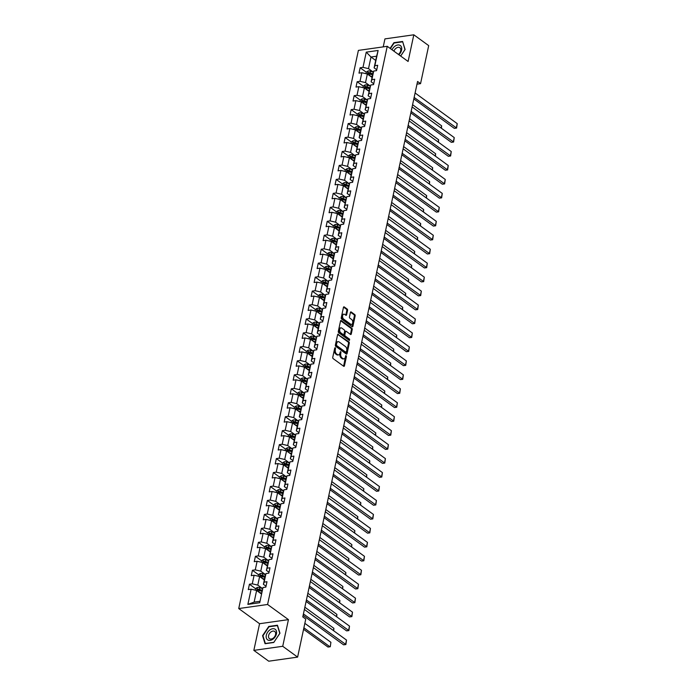<?xml version="1.0" encoding="UTF-8"?>
<svg xmlns="http://www.w3.org/2000/svg" width="696" height="696" viewBox="0 0 696 696"><rect width="100%" height="100%" fill="white"/><g stroke="black" fill="none" stroke-linecap="round" stroke-linejoin="round"><path stroke-width="1.04" d="M335.298 347.661L334.759 347.983L332.758 357.309A0.983 0.6 81.9 0 0 333.149 358.614L343.676 366.261A0.983 0.6 81.9 0 0 344.442 365.809L346.443 356.483L345.938 355.499L345.364 357.091A3.141 1.931 81.9 0 1 343.937 358.84A3.141 1.931 81.9 0 1 342.893 358.544L342.014 357.901A3.141 1.931 81.9 0 1 340.753 353.733L340.736 351.611L339.935 353.142A3.141 1.931 81.9 0 1 338.5 354.89A3.141 1.931 81.9 0 1 337.456 354.586L336.586 353.951A3.141 1.931 81.9 0 1 335.315 349.784L335.298 347.661M347.582 310.373A0.983 0.6 81.9 0 0 347.182 309.076L344.233 306.927A0.983 0.6 81.9 0 0 343.459 307.38L341.24 317.741A0.983 0.6 81.9 0 0 341.632 319.046L352.15 326.694A0.983 0.6 81.9 0 0 352.924 326.241L355.151 315.88A0.983 0.6 81.9 0 0 354.751 314.575L351.184 311.982A0.983 0.6 81.9 0 0 350.419 312.434L349.462 316.871A0.983 0.6 81.9 0 0 349.862 318.176L351.628 319.464A2.627 1.618 81.9 0 1 352.768 322.283A2.627 1.618 81.9 0 1 351.489 324.414A2.627 1.618 81.9 0 1 350.619 324.162L343.694 319.125A2.627 1.618 81.9 0 1 342.554 316.306A2.627 1.618 81.9 0 1 343.833 314.174A2.627 1.618 81.9 0 1 344.703 314.427L345.86 315.262A0.983 0.6 81.9 0 0 346.625 314.81L347.582 310.373L346.799 310.486A0.983 0.6 81.9 0 0 346.399 309.181L343.554 307.11M408.1 61.466L413.815 34.8L428.701 45.623L420.549 83.651L417.565 81.484L302.786 616.926L305.762 619.083L297.61 657.111L282.724 646.288L288.44 619.623L267.595 604.476L387.254 46.31L408.1 61.466M338.378 334.245A0.983 0.6 81.9 0 0 337.603 334.698L335.385 345.059A0.983 0.6 81.9 0 0 335.776 346.364L346.295 354.012A0.983 0.6 81.9 0 0 347.069 353.559L349.296 343.198A0.983 0.6 81.9 0 0 348.896 341.893L337.76 334.332M338.308 331.4L340.535 321.039A0.983 0.6 81.9 0 1 341.301 320.586L351.828 328.234A0.983 0.6 81.9 0 1 352.22 329.539L351.271 333.976A0.983 0.6 81.9 0 1 350.497 334.428L346.234 331.322A0.983 0.6 81.9 0 0 345.46 331.775L344.825 334.715A0.983 0.6 81.9 0 0 345.225 336.02L349.662 339.256L349.401 340.483L338.708 332.705A0.983 0.6 81.9 0 1 338.308 331.4M267.595 604.476L238.728 608.556L358.388 50.399L387.254 46.31M366.296 72.227L360.145 67.756L358.997 73.132L361.842 72.723L360.006 81.319L357.152 81.719L356.004 87.087L358.849 86.687L357.013 95.274L354.16 95.674L353.011 101.042L355.856 100.642L354.02 109.228L351.167 109.637L350.018 115.005L352.863 114.596L351.028 123.192L348.174 123.592L347.026 128.96L349.879 128.56L348.035 137.147L345.181 137.556L344.033 142.924L346.886 142.515L345.042 151.11L342.197 151.511L341.04 156.878L343.894 156.478L342.049 165.065L339.204 165.465L338.047 170.842L340.901 170.433L339.056 179.029L336.212 179.429L335.054 184.797L337.908 184.397L336.064 192.983L333.219 193.384L332.062 198.751L334.915 198.351L333.071 206.938L330.226 207.347L329.069 212.715L331.922 212.306L330.078 220.902L327.233 221.302L326.076 226.67L328.93 226.27L327.085 234.856L324.24 235.265L323.083 240.633L325.937 240.224L324.092 248.82L321.248 249.22L320.099 254.588L322.944 254.188L321.1 262.775L318.255 263.175L317.106 268.552L319.951 268.143L318.107 276.738L315.262 277.139L314.113 282.506L316.958 282.106L315.114 290.693L312.269 291.093L311.121 296.461L313.966 296.061L312.121 304.648L309.276 305.057L308.128 310.425L310.973 310.016L309.128 318.611L306.284 319.012L305.135 324.38L307.98 323.979L306.136 332.566L303.291 332.975L302.142 338.343L304.987 337.934L303.143 346.53L300.298 346.93L299.15 352.298L301.994 351.898L300.159 360.485L297.305 360.885L296.157 366.261L299.002 365.852L297.166 374.448L294.312 374.848L293.164 380.216L296.009 379.816L294.173 388.403L291.32 388.803L290.171 394.171L293.016 393.771L291.18 402.358L288.327 402.767L287.178 408.134L290.023 407.725L288.188 416.321L285.334 416.721L284.185 422.089L287.03 421.689L285.195 430.276L282.341 430.685L281.193 436.053L284.038 435.644L282.202 444.239L279.348 444.64L278.2 450.007L281.045 449.607L279.209 458.194L276.356 458.594L275.207 463.962L278.061 463.562L276.216 472.158L273.363 472.558L272.214 477.926L275.068 477.526L273.224 486.113L270.37 486.513L269.221 491.881L272.075 491.48L270.231 500.067L267.386 500.476L266.229 505.844L269.082 505.435L267.238 514.031L264.393 514.431L263.236 519.799L266.09 519.399L264.245 527.986L261.4 528.394L260.243 533.762L263.097 533.353L261.252 541.949L258.407 542.349L257.25 547.717L260.104 547.317L258.26 555.904L255.415 556.304L254.257 561.672L257.111 561.272L255.267 569.867L252.422 570.268L251.265 575.635L254.118 575.235L252.274 583.822L249.429 584.222L248.272 589.59L251.125 589.19L247.863 604.398L259.721 602.727L262.984 587.511L265.837 587.111L266.986 581.743L264.141 582.143L263.401 584.318L265.237 575.731L265.976 573.556L268.83 573.147L269.978 567.779L267.125 568.188L266.385 570.355L268.969 559.593L271.823 559.192L272.971 553.825L270.118 554.225L269.378 556.4L271.962 545.638L274.807 545.238L275.964 539.861L273.11 540.27L272.371 542.445L274.955 531.674L277.8 531.274L278.957 525.906L276.103 526.307L275.364 528.481L277.208 519.895L277.948 517.72L280.793 517.319L281.95 511.952L279.096 512.352L278.356 514.527L280.94 503.765L283.785 503.356L284.942 497.988L282.089 498.388L281.349 500.563L283.194 491.976L283.933 489.801L286.778 489.401L287.935 484.033L285.082 484.433L284.342 486.608L286.926 475.847L289.771 475.438L290.928 470.07L288.074 470.479L287.335 472.645L289.179 464.058L289.919 461.883L292.764 461.483L293.921 456.115L291.067 456.515L290.328 458.69L292.912 447.928L295.757 447.528L296.914 442.151L294.06 442.56L293.32 444.735L295.904 433.965L298.749 433.565L299.898 428.197L297.053 428.597L296.313 430.772L298.158 422.185L298.897 420.01L301.742 419.61L302.89 414.242L300.046 414.642L299.306 416.817L301.89 406.055L304.735 405.646L305.883 400.278L303.038 400.678L302.299 402.853L304.143 394.267L304.883 392.092L307.728 391.691L308.876 386.324L306.031 386.724L305.292 388.899L307.876 378.137L310.72 377.728L311.869 372.36L309.024 372.769L308.285 374.935L310.868 364.173L313.713 363.773L314.862 358.405L312.017 358.805L311.277 360.98L313.122 352.394L313.861 350.219L316.706 349.818L317.855 344.442L315.01 344.851L314.27 347.026L316.854 336.255L319.699 335.855L320.847 330.487L318.002 330.887L317.263 333.062L319.099 324.475L319.838 322.3L322.692 321.9L323.84 316.532L320.995 316.932L320.256 319.107L322.831 308.345L325.685 307.936L326.833 302.569L323.988 302.969L323.249 305.144L325.084 296.557L325.824 294.382L328.677 293.982L329.826 288.614L326.981 289.014L326.241 291.189L328.816 280.427L331.67 280.018L332.819 274.65L329.974 275.059L329.234 277.225L331.07 268.639L331.809 266.464L334.663 266.063L335.811 260.695L332.966 261.096L332.227 263.271L334.063 254.684L334.802 252.509L337.656 252.109L338.804 246.732L335.959 247.141L335.22 249.316L337.795 238.545L340.649 238.145L341.797 232.777L338.952 233.177L338.204 235.352L340.048 226.765L340.788 224.59L343.641 224.19L344.79 218.822L341.936 219.223L341.197 221.398L343.78 210.636L346.634 210.227L347.782 204.859L344.929 205.259L344.189 207.434L346.773 196.672L349.618 196.272L350.775 190.904L347.922 191.304L347.182 193.479L349.766 182.717L352.611 182.309L353.768 176.941L350.915 177.35L350.175 179.516L352.019 170.929L352.759 168.754L355.604 168.354L356.761 162.986L353.907 163.386L353.168 165.561L355.752 154.799L358.597 154.399L359.754 149.022L356.9 149.431L356.161 151.606L358.745 140.836L361.589 140.435L362.746 135.067L359.893 135.468L359.153 137.643L360.998 129.056L361.737 126.881L364.582 126.481L365.739 121.113L362.886 121.513L362.146 123.688L364.73 112.926L367.575 112.517L368.732 107.149L365.879 107.549L365.139 109.724L367.723 98.963L370.568 98.562L371.716 93.194L368.871 93.595L368.132 95.77L370.716 85.008L373.561 84.599L374.709 79.231L371.864 79.64L371.125 81.806L372.969 73.219L373.709 71.044L376.553 70.644L377.702 65.276L374.857 65.676L374.117 67.851L376.614 56.219L370.994 57.011L368.497 68.643L373.326 72.158L370.481 71.236L370.115 72.941A2.653 1.07 -167.9 0 0 368.375 72.628L368.14 73.706A2.653 1.07 12.1 0 1 369.889 74.011L372.604 74.898M360.145 67.756L362.999 67.355L366.253 52.148L378.119 50.469L374.857 65.676M373.709 71.044L371.864 79.64M370.716 85.008L368.871 93.595M367.723 98.963L365.879 107.549M364.73 112.926L362.886 121.513M361.737 126.881L359.893 135.468M358.745 140.836L356.9 149.431M355.752 154.799L353.907 163.386M352.759 168.754L350.915 177.35M349.766 182.717L347.922 191.304M346.773 196.672L344.929 205.259M343.78 210.636L341.936 219.223M340.788 224.59L338.952 233.177M337.795 238.545L335.959 247.141M334.802 252.509L332.966 261.096M331.809 266.464L329.974 275.059M328.816 280.427L326.981 289.014M325.824 294.382L323.988 302.969M322.831 308.345L320.995 316.932M319.838 322.3L318.002 330.887M316.854 336.255L315.01 344.851M313.861 350.219L312.017 358.805M310.868 364.173L309.024 372.769M307.876 378.137L306.031 386.724M304.883 392.092L303.038 400.678M301.89 406.055L300.046 414.642M298.897 420.01L297.053 428.597M295.904 433.965L294.06 442.56M292.912 447.928L291.067 456.515M289.919 461.883L288.074 470.479M286.926 475.847L285.082 484.433M283.933 489.801L282.089 498.388M280.94 503.765L279.096 512.352M277.948 517.72L276.103 526.307M274.955 531.674L273.11 540.27M271.962 545.638L270.118 554.225M268.969 559.593L267.125 568.188M265.976 573.556L264.141 582.143M262.984 587.511L259.721 602.727M362.99 87.653L363.338 86.034L365.087 84.921A2.653 1.07 12.1 0 1 367.488 85.199L370.333 86.121L365.504 82.606L367.349 74.011L372.064 77.439M373.752 83.72L371.125 81.806M367.349 74.011L361.842 72.723M365.504 82.606L360.006 81.319M359.997 101.607L360.345 99.989L362.094 98.876A2.653 1.07 12.1 0 1 364.495 99.154L367.34 100.085L362.512 96.561L364.356 87.974L369.071 91.402M370.759 97.675L368.132 95.77M364.356 87.974L358.849 86.687M362.512 96.561L357.013 95.274M364.347 114.031L359.519 110.525L361.363 101.929L366.079 105.357M367.766 111.638L365.139 109.724M361.363 101.929L355.856 100.642M359.519 110.525L354.02 109.228M361.355 127.994L356.526 124.48L358.37 115.893L363.086 119.321M364.774 125.593L362.146 123.688M358.37 115.893L352.863 114.596M356.526 124.48L351.028 123.192M351.019 143.489L351.367 141.871L353.116 140.757A2.653 1.07 12.1 0 1 355.517 141.036L358.362 141.958L353.533 138.443L355.378 129.847L360.093 133.275M361.781 139.557L359.153 137.643M355.378 129.847L349.879 128.56M353.533 138.443L348.035 137.147M355.378 155.913L350.54 152.398L352.385 143.811L357.1 147.239M358.788 153.511L356.161 151.606M352.385 143.811L346.886 142.515M350.54 152.398L345.042 151.11M345.033 171.407L345.381 169.789L347.13 168.667A2.653 1.07 12.1 0 1 349.531 168.945L352.376 169.876L347.548 166.353L349.392 157.766L354.107 161.194M355.795 167.475L353.168 165.561M349.392 157.766L343.894 156.478M347.548 166.353L342.049 165.065M342.04 185.362L342.389 183.744L344.137 182.63A2.653 1.07 12.1 0 1 346.538 182.909L349.383 183.831L344.564 180.316L346.399 171.721L351.115 175.148M352.802 181.43L350.175 179.516M346.399 171.721L340.901 170.433M344.564 180.316L339.056 179.029M339.048 199.317L339.396 197.699L341.144 196.585A2.653 1.07 12.1 0 1 343.554 196.864L346.39 197.794L341.571 194.271L343.406 185.684L348.122 189.112M349.81 195.385L347.182 193.479M343.406 185.684L337.908 184.397M341.571 194.271L336.064 192.983M336.055 213.281L336.403 211.662L338.152 210.549A2.653 1.07 12.1 0 1 340.561 210.827L343.398 211.749L338.578 208.234L340.414 199.639L345.129 203.067M346.817 209.348L344.189 207.434M340.414 199.639L334.915 198.351M338.578 208.234L333.071 206.938M340.414 225.704L335.585 222.189L337.421 213.602L342.136 217.03M343.824 223.303L341.197 221.398M337.421 213.602L331.922 212.306M335.585 222.189L330.078 220.902M337.421 239.659L332.592 236.153L334.428 227.557L339.143 230.985M340.831 237.266L338.204 235.352M334.428 227.557L328.93 226.27M332.592 236.153L327.085 234.856M327.077 255.154L327.425 253.535L329.182 252.422A2.653 1.07 12.1 0 1 331.583 252.7L334.428 253.622L329.6 250.108L331.435 241.521L336.151 244.948M337.838 251.221L335.22 249.316M331.435 241.521L325.937 240.224M329.6 250.108L324.092 248.82M324.084 269.117L324.432 267.499L326.189 266.377A2.653 1.07 12.1 0 1 328.59 266.655L331.435 267.586L326.607 264.062L328.442 255.475L333.158 258.903M334.846 265.185L332.227 263.271M328.442 255.475L322.944 254.188M326.607 264.062L321.1 262.775M326.146 266.411L325.484 269.456L330.165 272.858M319.951 268.143L325.45 269.43L323.614 278.026L328.442 281.532L325.598 280.618L325.232 282.315A2.653 1.07 -167.9 0 0 323.483 282.01L323.257 283.081A2.653 1.07 12.1 0 1 324.997 283.394L327.72 284.272M331.853 279.139L329.234 277.225M323.614 278.026L318.107 276.738M318.098 297.027L318.446 295.409L320.204 294.295A2.653 1.07 12.1 0 1 322.605 294.573L325.45 295.504L320.621 291.981L322.465 283.394L327.172 286.822M328.869 293.094L326.241 291.189M322.465 283.394L316.958 282.106M320.621 291.981L315.114 290.693M315.105 310.99L315.453 309.372L317.211 308.258A2.653 1.07 12.1 0 1 319.612 308.537L322.457 309.459L317.628 305.944L319.473 297.349L324.179 300.776M325.876 307.058L323.249 305.144M319.473 297.349L313.966 296.061M317.628 305.944L312.121 304.648M312.113 324.945L312.46 323.327L314.218 322.213A2.653 1.07 12.1 0 1 316.619 322.492L319.464 323.423L314.635 319.899L316.48 311.312L321.187 314.74M322.883 321.013L320.256 319.107M316.48 311.312L310.973 310.016M314.635 319.899L309.128 318.611M309.12 338.909L309.468 337.29L311.225 336.177A2.653 1.07 12.1 0 1 313.626 336.455L316.471 337.377L311.643 333.863L313.487 325.267L318.194 328.695M319.89 334.976L317.263 333.062M313.487 325.267L307.98 323.979M311.643 333.863L306.136 332.566M306.136 352.863L306.475 351.245L308.232 350.131A2.653 1.07 12.1 0 1 310.634 350.41L313.478 351.332L308.65 347.817L310.494 339.23L315.201 342.658M316.897 348.931L314.27 347.026M310.494 339.23L304.987 337.934M308.65 347.817L303.143 346.53M310.486 365.287L305.657 361.772L307.501 353.185L312.208 356.613M313.905 362.894L311.277 360.98M307.501 353.185L301.994 351.898M305.657 361.772L300.159 360.485M300.15 380.782L300.489 379.163L302.247 378.05A2.653 1.07 12.1 0 1 304.648 378.328L307.493 379.25L302.664 375.736L304.509 367.14L309.224 370.568M310.912 376.849L308.285 374.935M304.509 367.14L299.002 365.852M302.664 375.736L297.166 374.448M297.157 394.736L297.505 393.118L299.254 392.005A2.653 1.07 12.1 0 1 301.655 392.283L304.5 393.214L299.671 389.69L301.516 381.103L306.231 384.531M307.919 390.804L305.292 388.899M301.516 381.103L296.009 379.816M299.671 389.69L294.173 388.403M299.21 392.031L298.558 395.084L303.238 398.486M293.016 393.771L298.523 395.058L296.679 403.654L301.507 407.16L298.662 406.246L298.297 407.943A2.653 1.07 -167.9 0 0 296.557 407.639L296.322 408.709A2.653 1.07 12.1 0 1 298.071 409.013L300.785 409.9M304.926 404.767L302.299 402.853M296.679 403.654L291.18 402.358M291.172 422.655L291.52 421.036L293.268 419.923A2.653 1.07 12.1 0 1 295.67 420.201L298.514 421.132L293.686 417.609L295.53 409.022L300.246 412.45M301.933 418.722L299.306 416.817M295.53 409.022L290.023 407.725M293.686 417.609L288.188 416.321M288.179 436.618L288.527 435L290.275 433.878A2.653 1.07 12.1 0 1 292.677 434.165L295.522 435.087L290.693 431.572L292.538 422.977L297.253 426.404M298.941 432.686L296.313 430.772M292.538 422.977L287.03 421.689M290.693 431.572L285.195 430.276M285.186 450.573L285.534 448.955L287.283 447.841A2.653 1.07 12.1 0 1 289.684 448.12L292.529 449.042L287.7 445.527L289.545 436.94L294.26 440.368M295.948 446.641L293.32 444.735M289.545 436.94L284.038 435.644M287.7 445.527L282.202 444.239M282.193 464.537L282.541 462.918L284.29 461.796A2.653 1.07 12.1 0 1 286.691 462.074L289.536 463.005L284.707 459.482L286.552 450.895L291.267 454.323M292.955 460.604L290.328 458.69M286.552 450.895L281.045 449.607M284.707 459.482L279.209 458.194M286.543 476.951L281.715 473.445L283.559 464.85L288.275 468.277M289.962 474.559L287.335 472.645M283.559 464.85L278.061 463.562M281.715 473.445L276.216 472.158M283.55 490.915L278.722 487.4L280.566 478.813L285.282 482.241M286.97 488.514L284.342 486.608M280.566 478.813L275.068 477.526M278.722 487.4L273.224 486.113M273.215 506.41L273.563 504.791L275.311 503.678A2.653 1.07 12.1 0 1 277.713 503.956L280.558 504.878L275.729 501.364L277.574 492.768L282.289 496.196M283.977 502.477L281.349 500.563M277.574 492.768L272.075 491.48M275.729 501.364L270.231 500.067M270.222 520.364L270.57 518.746L272.319 517.633A2.653 1.07 12.1 0 1 274.72 517.911L277.565 518.833L272.736 515.318L274.581 506.732L279.296 510.159M280.984 516.432L278.356 514.527M274.581 506.732L269.082 505.435M272.736 515.318L267.238 514.031M267.229 534.328L267.577 532.71L269.326 531.587A2.653 1.07 12.1 0 1 271.736 531.875L274.572 532.797L269.752 529.282L271.588 520.686L276.303 524.114M277.991 530.395L275.364 528.481M271.588 520.686L266.09 519.399M269.752 529.282L264.245 527.986M269.282 531.622L268.63 534.667L273.31 538.078M263.097 533.353L268.595 534.65L266.759 543.237L271.588 546.752L268.743 545.829L268.378 547.526A2.653 1.07 -167.9 0 0 266.629 547.221L266.403 548.291A2.653 1.07 12.1 0 1 268.143 548.605L270.866 549.492M274.998 544.35L272.371 542.445M266.759 543.237L261.252 541.949M268.595 560.706L263.767 557.192L265.602 548.605L270.318 552.032M272.005 558.305L269.378 556.4M265.602 548.605L260.104 547.317M263.767 557.192L258.26 555.904M258.251 576.201L258.599 574.583L260.356 573.469A2.653 1.07 12.1 0 1 262.757 573.748L265.594 574.67L260.774 571.155L262.61 562.559L267.325 565.987M269.013 572.269L266.385 570.355M262.61 562.559L257.111 561.272M260.774 571.155L255.267 569.867M255.258 590.156L255.606 588.538L257.363 587.424A2.653 1.07 12.1 0 1 259.765 587.702L262.601 588.633L257.781 585.11L259.617 576.523L264.332 579.951M266.02 586.223L263.401 584.318M259.617 576.523L254.118 575.235M257.781 585.11L252.274 583.822M247.863 604.398L254.136 602.11L256.624 590.478L261.339 593.905M256.624 590.478L251.125 589.19M288.44 619.623L259.565 623.712L253.849 650.377L282.724 646.288M253.849 650.377L268.734 661.2L297.61 657.111M413.815 34.8L384.94 38.889L383.226 46.884M259.565 623.712L238.728 608.556M417 84.155L420.549 83.651M254.136 602.11L259.756 601.318M375.709 60.439L370.994 57.011L366.253 52.148M376.745 69.765L374.117 67.851M378.119 50.469L376.614 56.219M368.497 68.643L362.999 67.355M255.571 588.694L249.429 584.222M258.564 574.739L252.422 570.268M261.557 560.776L255.415 556.304M264.55 546.821L258.407 542.349M267.542 532.858L261.4 528.394M270.535 518.903L264.393 514.431M273.528 504.939L267.386 500.476M276.521 490.985L270.37 486.513M279.514 477.03L273.363 472.558M282.506 463.066L276.356 458.594M285.499 449.111L279.348 444.64M288.492 435.148L282.341 430.685M291.485 421.193L285.334 416.721M294.478 407.23L288.327 402.767M297.47 393.275L291.32 388.803M300.463 379.32L294.312 374.848M303.456 365.356L297.305 360.885M306.449 351.402L300.298 346.93M309.442 337.438L303.291 332.975M312.434 323.483L306.284 319.012M315.427 309.52L309.276 305.057M318.411 295.565L312.269 291.093M321.404 281.61L315.262 277.139M324.397 267.647L318.255 263.175M327.39 253.692L321.248 249.22M330.382 239.728L324.24 235.265M333.375 225.774L327.233 221.302M336.368 211.81L330.226 207.347M339.361 197.855L333.219 193.384M342.354 183.901L336.212 179.429M345.346 169.937L339.204 165.465M348.339 155.982L342.197 151.511M351.332 142.019L345.181 137.556M354.325 128.064L348.174 123.592M357.318 114.101L351.167 109.637M360.31 100.146L354.16 95.674M363.303 86.191L357.152 81.719M279.957 633.238L277.46 625.217L268.76 626.443L262.566 635.692L265.063 643.713L273.754 642.486L279.957 633.238M400.678 56.072L405.098 49.486L402.601 41.464L393.91 42.691L390.099 48.381M263.045 636.048L262.566 635.692M334.733 348.07L334.532 349.888A3.141 1.931 81.9 0 0 335.803 354.064L336.586 353.951M338.5 354.89L337.725 355.004A3.141 1.931 81.9 0 1 336.681 354.699L335.803 354.064M343.937 358.84L343.154 358.953A3.141 1.931 81.9 0 1 342.119 358.649L341.24 358.014A3.141 1.931 81.9 0 1 339.97 353.846L340.17 352.028M343.572 366.192A0.983 0.6 81.9 0 0 343.667 365.922L345.608 355.978M346.199 353.933A0.983 0.6 81.9 0 0 346.295 353.672L348.513 343.302A0.983 0.6 81.9 0 0 348.113 342.006L337.699 334.428M336.412 344.685L336.681 345.599L345.921 352.315L346.73 350.723A3.141 1.931 81.9 0 0 345.468 346.556L339.152 341.962A3.141 1.931 81.9 0 0 338.108 341.666A3.141 1.931 81.9 0 0 336.681 343.415L336.412 344.685L335.629 344.798L335.907 345.712L336.681 345.599M345.564 352.367L335.907 345.712M338.108 341.666L337.334 341.771A3.141 1.931 81.9 0 0 335.898 343.528L336.681 343.415M335.629 344.798L335.898 343.528M340.631 320.769L351.045 328.347L351.828 328.234M350.392 334.35A0.983 0.6 81.9 0 0 350.488 334.08L351.436 329.652A0.983 0.6 81.9 0 0 351.045 328.347M345.451 331.435A0.983 0.6 81.9 0 0 344.677 331.888L344.05 334.828A0.983 0.6 81.9 0 0 344.442 336.133L348.887 339.361L349.662 339.256M349.157 340.3L348.887 339.361M341.806 328.103A2.627 1.618 81.9 0 0 340.936 327.851A2.627 1.618 81.9 0 0 339.657 329.982A2.627 1.618 81.9 0 0 340.796 332.801L343.232 334.576A0.983 0.6 81.9 0 0 344.007 334.124L344.642 331.183A0.983 0.6 81.9 0 0 344.242 329.878L341.806 328.103M340.936 327.851L340.153 327.964A2.627 1.618 81.9 0 0 338.882 330.095A2.627 1.618 81.9 0 0 340.013 332.914L340.796 332.801M343.563 334.672L342.78 334.785A0.983 0.6 81.9 0 1 342.458 334.689L340.013 332.914M345.755 315.192A0.983 0.6 81.9 0 0 345.851 314.923L346.799 310.486M343.833 314.174L343.05 314.288A2.627 1.618 81.9 0 0 341.78 316.41A2.627 1.618 81.9 0 0 342.91 319.238L343.694 319.125M351.489 324.414L350.714 324.519A2.627 1.618 81.9 0 1 349.844 324.275L342.91 319.238M352.054 326.624A0.983 0.6 81.9 0 0 352.15 326.354L354.368 315.993A0.983 0.6 81.9 0 0 353.968 314.688L350.514 312.173M260.504 593.297L261.409 593.592M303.569 629.288L327.99 647.045L329.947 646.767L303.891 627.818M259.095 592.27L261.522 593.062M304.848 623.346L330.905 642.295L330.278 646.741L327.99 647.045M262.114 590.286L259.399 589.408A2.653 1.07 -167.9 0 0 257.65 589.094L257.424 590.173A2.653 1.07 12.1 0 1 259.164 590.478L261.887 591.365M257.65 589.094L258.512 589.721A1.349 0.548 12.1 0 1 258.973 589.834L262 590.817M330.278 646.741L330.905 642.295M304.387 609.452L346.512 640.085L345.547 644.557L343.598 644.835L345.886 644.531L303.421 613.924M303.108 615.394L343.598 644.835M346.512 640.085L345.886 644.531M274.99 629.158A6.499 4.402 -54 0 0 267.612 632.264A6.499 4.402 -54 0 0 267.76 639.946A6.499 4.402 -54 0 0 275.146 636.84A6.499 4.402 -54 0 0 274.99 629.158M274.555 631.368A4.454 3.01 -54 0 0 269.57 633.395A4.454 3.01 -54 0 0 269.465 638.667A4.454 3.01 -54 0 0 269.604 638.754A4.454 3.01 -54 0 0 274.589 636.736A4.454 3.01 -54 0 0 274.702 631.463A4.454 3.01 -54 0 0 274.555 631.368M273.798 642.321L265.367 643.513L262.949 635.744L268.96 626.783L277.382 625.591L279.801 633.36L273.841 642.356M398.869 54.758A6.499 4.402 -54 0 0 401.592 50.077A6.499 4.402 -54 0 0 398.504 44.944A6.499 4.402 -54 0 0 392.039 49.781M398.382 54.401A4.454 3.01 -54 0 0 400.696 50.817A4.454 3.01 -54 0 0 399.843 47.711A4.454 3.01 -54 0 0 393.936 51.165M402.775 42.012L404.95 49.607L400.635 56.037M390.378 48.581L394.101 43.03L402.532 41.838M263.497 579.342L264.402 579.638M262.087 578.315L264.515 579.107M304.865 607.225L333.897 628.331L333.697 630.767M265.106 576.332L262.392 575.444A2.653 1.07 -167.9 0 0 260.643 575.14L260.417 576.21A2.653 1.07 12.1 0 1 262.157 576.523L264.88 577.402M260.643 575.14L261.505 575.757A1.349 0.548 12.1 0 1 261.966 575.87L264.993 576.862M333.419 630.567L333.897 628.331M266.49 565.378L267.394 565.674M265.08 564.352L267.508 565.143M261.244 562.246L261.592 560.628L263.34 559.506A2.653 1.07 12.1 0 1 265.75 559.784L268.586 560.715M307.858 593.262L336.89 614.377L336.69 616.813M268.099 562.377L265.385 561.489A2.653 1.07 -167.9 0 0 263.636 561.176L263.41 562.255A2.653 1.07 12.1 0 1 265.15 562.559L267.873 563.447M263.636 561.176L264.497 561.803A1.349 0.548 12.1 0 1 264.959 561.916L267.986 562.899M336.412 616.604L336.89 614.377M307.38 595.498L349.505 626.122L348.539 630.602L346.591 630.872L348.879 630.576L306.414 599.969M306.101 601.431L346.591 630.872M349.505 626.122L348.879 630.576M310.373 581.534L352.498 612.167L351.532 616.639L349.583 616.917L351.871 616.612L309.407 586.006M309.094 587.476L349.583 616.917M352.498 612.167L351.871 616.612M269.483 551.423L270.387 551.719M268.073 550.397L270.5 551.188M264.236 548.283L264.584 546.664L266.333 545.551A2.653 1.07 12.1 0 1 268.743 545.829M310.842 579.307L339.883 600.413L339.683 602.849M271.092 548.413L268.378 547.526M266.629 547.221L267.49 547.848A1.349 0.548 12.1 0 1 267.951 547.961L270.979 548.944M339.404 602.649L339.883 600.413M272.475 537.469L273.38 537.756M271.066 536.442L273.493 537.234M313.835 565.343L342.876 586.458L342.676 588.894M274.085 534.458L271.37 533.571A2.653 1.07 -167.9 0 0 269.622 533.267L269.395 534.337A2.653 1.07 12.1 0 1 271.135 534.641L273.859 535.529M269.622 533.267L270.483 533.884A1.349 0.548 12.1 0 1 270.944 533.997L273.972 534.989M342.397 588.685L342.876 586.458M275.468 523.505L276.373 523.801M274.05 522.478L276.486 523.27M316.828 551.389L345.868 572.503L345.668 574.94M277.078 520.495L274.363 519.616A2.653 1.07 -167.9 0 0 272.615 519.303L272.388 520.382A2.653 1.07 12.1 0 1 274.128 520.686L276.851 521.574M272.615 519.303L273.476 519.929A1.349 0.548 12.1 0 1 273.937 520.043L276.965 521.026M345.39 574.731L345.868 572.503M313.365 567.579L355.491 598.212L354.525 602.684L352.576 602.962L354.864 602.658L312.4 572.051M312.086 573.513L352.576 602.962M355.491 598.212L354.864 602.658M316.349 553.616L358.483 584.248L357.518 588.72L355.569 588.999L357.857 588.694L315.392 558.088M315.079 559.558L355.569 588.999M358.483 584.248L357.857 588.694M319.342 539.661L361.476 570.294L360.511 574.765L358.562 575.044L360.85 574.739L318.385 544.133M318.072 545.603L358.562 575.044M361.476 570.294L360.85 574.739M278.461 509.55L279.366 509.846M277.043 508.524L279.479 509.315M319.821 537.425L348.861 558.54L348.661 560.976M280.07 506.54L277.356 505.653A2.653 1.07 -167.9 0 0 275.607 505.348L275.381 506.418A2.653 1.07 12.1 0 1 277.121 506.723L279.844 507.61M275.607 505.348L276.469 505.966A1.349 0.548 12.1 0 1 276.93 506.079L279.957 507.071M348.383 560.767L348.861 558.54M322.335 525.697L364.46 556.33L363.503 560.811L361.555 561.08L363.834 560.785L321.378 530.178M321.065 531.64L361.555 561.08M364.46 556.33L363.834 560.785M281.454 495.587L282.358 495.883M280.036 494.56L282.472 495.352M276.208 492.446L276.556 490.828L278.304 489.714A2.653 1.07 12.1 0 1 280.705 489.993L283.55 490.924M322.814 523.47L351.854 544.585L351.654 547.021M283.063 492.577L280.34 491.698A2.653 1.07 -167.9 0 0 278.6 491.385L278.374 492.463A2.653 1.07 12.1 0 1 280.114 492.768L282.837 493.655M278.6 491.385L279.461 492.011A1.349 0.548 12.1 0 1 279.923 492.124L282.95 493.107M351.376 546.812L351.854 544.585M325.328 511.743L367.453 542.375L366.496 546.847L364.547 547.126L366.827 546.821L324.371 516.215M324.058 517.685L364.547 547.126M367.453 542.375L366.827 546.821M284.447 481.632L285.351 481.928M283.028 480.605L285.464 481.397M279.2 478.491L279.548 476.873L281.297 475.76A2.653 1.07 12.1 0 1 283.698 476.038L286.543 476.96M325.806 509.515L354.847 530.622L354.647 533.058M286.056 478.622L283.333 477.734A2.653 1.07 -167.9 0 0 281.593 477.43L281.367 478.5A2.653 1.07 12.1 0 1 283.107 478.813L285.83 479.692M281.593 477.43L282.454 478.048A1.349 0.548 12.1 0 1 282.915 478.169L285.943 479.152M354.368 532.858L354.847 530.622M328.321 497.788L370.446 528.412L369.489 532.892L367.54 533.162L369.82 532.866L327.364 502.26M327.05 503.721L367.54 533.162M370.446 528.412L369.82 532.866M287.439 467.668L288.344 467.964M286.021 466.642L288.457 467.434M328.799 495.552L357.831 516.667L357.64 519.103M289.049 464.667L286.326 463.78A2.653 1.07 -167.9 0 0 284.586 463.466L284.36 464.545A2.653 1.07 12.1 0 1 286.1 464.85L288.814 465.737M284.586 463.466L285.438 464.093A1.349 0.548 12.1 0 1 285.908 464.206L288.936 465.189M357.361 518.894L357.831 516.667M331.313 483.824L373.439 514.457L372.482 518.929L370.533 519.207L372.812 518.903L330.356 488.296M330.043 489.767L370.533 519.207M373.439 514.457L372.812 518.903M290.423 453.714L291.337 454.01M289.014 452.687L291.45 453.479M331.792 481.597L360.824 502.703L360.632 505.139M292.042 450.703L289.319 449.816A2.653 1.07 -167.9 0 0 287.579 449.512L287.352 450.582A2.653 1.07 12.1 0 1 289.092 450.895L291.807 451.782M287.579 449.512L288.431 450.138A1.349 0.548 12.1 0 1 288.901 450.251L291.928 451.234M360.345 504.939L360.824 502.703M334.306 469.87L376.432 500.502L375.475 504.974L373.526 505.252L375.805 504.948L333.349 474.341M333.036 475.803L373.526 505.252M376.432 500.502L375.805 504.948M293.416 439.759L294.321 440.046M292.007 438.732L294.443 439.524M334.785 467.634L363.817 488.749L363.625 491.185M295.034 436.749L292.311 435.861A2.653 1.07 -167.9 0 0 290.571 435.557L290.336 436.627A2.653 1.07 12.1 0 1 292.085 436.931L294.8 437.819M290.571 435.557L291.424 436.175A1.349 0.548 12.1 0 1 291.894 436.288L294.921 437.279M363.338 490.976L363.817 488.749M337.299 455.906L379.424 486.539L378.467 491.011L376.519 491.289L378.798 490.985L336.342 460.378M336.029 461.848L376.519 491.289M379.424 486.539L378.798 490.985M296.409 425.795L297.314 426.091M295 424.769L297.427 425.56M337.777 453.679L366.809 474.794L366.618 477.23M298.027 422.785L295.304 421.906A2.653 1.07 -167.9 0 0 293.564 421.593L293.329 422.672A2.653 1.07 12.1 0 1 295.078 422.977L297.792 423.864M293.564 421.593L294.417 422.22A1.349 0.548 12.1 0 1 294.887 422.333L297.914 423.316M366.331 477.021L366.809 474.794M340.292 441.951L382.417 472.584L381.46 477.056L379.511 477.334L381.791 477.03L339.335 446.423M339.022 447.893L379.511 477.334M382.417 472.584L381.791 477.03M299.402 411.841L300.307 412.136M297.992 410.814L300.42 411.606M294.164 408.7L294.512 407.082L296.261 405.968A2.653 1.07 12.1 0 1 298.662 406.246M340.77 439.715L369.802 460.83L369.611 463.266M301.02 408.83L298.297 407.943M296.557 407.639L297.41 408.256A1.349 0.548 12.1 0 1 297.879 408.369L300.907 409.361M369.324 463.058L369.802 460.83M343.285 427.988L385.41 458.62L384.453 463.101L382.504 463.371L384.784 463.075L342.328 432.468M342.014 433.93L382.504 463.371M385.41 458.62L384.784 463.075M302.395 397.877L303.299 398.173M300.985 396.85L303.413 397.642M343.763 425.761L372.795 446.875L372.604 449.312M304.013 394.867L301.29 393.988A2.653 1.07 -167.9 0 0 299.55 393.675L299.315 394.754A2.653 1.07 12.1 0 1 301.064 395.058L303.778 395.946M299.55 393.675L300.402 394.301A1.349 0.548 12.1 0 1 300.872 394.415L303.9 395.398M372.316 449.103L372.795 446.875M346.277 414.033L388.403 444.666L387.446 449.137L385.497 449.416L387.776 449.111L345.32 418.505M345.007 419.975L385.497 449.416M388.403 444.666L387.776 449.111M305.387 383.922L306.292 384.218M303.978 382.896L306.405 383.687M346.756 411.806L375.788 432.912L375.596 435.348M307.006 380.912L304.282 380.025A2.653 1.07 -167.9 0 0 302.543 379.72L302.308 380.79A2.653 1.07 12.1 0 1 304.056 381.103L306.771 381.982M302.543 379.72L303.395 380.338A1.349 0.548 12.1 0 1 303.856 380.46L306.892 381.443M375.309 435.148L375.788 432.912M349.27 400.078L391.396 430.702L390.439 435.183L388.49 435.452L390.769 435.157L348.313 404.55M348 406.012L388.49 435.452M391.396 430.702L390.769 435.157M308.38 369.959L309.285 370.255M306.971 368.932L309.398 369.724M303.143 366.827L303.482 365.209L305.24 364.086A2.653 1.07 12.1 0 1 307.641 364.365L310.486 365.296M349.749 397.842L378.781 418.957L378.589 421.393M309.998 366.957L307.275 366.07A2.653 1.07 -167.9 0 0 305.535 365.757L305.3 366.835A2.653 1.07 12.1 0 1 307.049 367.14L309.764 368.027M305.535 365.757L306.388 366.383A1.349 0.548 12.1 0 1 306.849 366.496L309.885 367.479M378.302 421.184L378.781 418.957M352.263 386.115L394.388 416.747L393.431 421.219L391.483 421.498L393.762 421.193L351.306 390.587M350.993 392.057L391.483 421.498M394.388 416.747L393.762 421.193M311.373 356.004L312.278 356.3M309.964 354.977L312.391 355.769M352.741 383.887L381.773 404.994L381.582 407.43M312.991 352.994L310.268 352.106A2.653 1.07 -167.9 0 0 308.528 351.802L308.293 352.872A2.653 1.07 12.1 0 1 310.042 353.185L312.756 354.073M308.528 351.802L309.381 352.428A1.349 0.548 12.1 0 1 309.842 352.541L312.878 353.525M381.295 407.23L381.773 404.994M355.256 372.16L397.381 402.793L396.424 407.264L394.475 407.543L396.755 407.238L354.299 376.632M353.986 378.093L394.475 407.543M397.381 402.793L396.755 407.238M314.366 342.049L315.271 342.336M312.956 341.023L315.384 341.814M355.734 369.924L384.766 391.039L384.575 393.475M315.984 339.039L313.261 338.152A2.653 1.07 -167.9 0 0 311.521 337.847L311.286 338.917A2.653 1.07 12.1 0 1 313.035 339.222L315.749 340.109M311.521 337.847L312.374 338.465A1.349 0.548 12.1 0 1 312.835 338.578L315.871 339.57M384.288 393.266L384.766 391.039M358.249 358.196L400.374 388.829L399.417 393.301L397.468 393.579L399.748 393.275L357.292 362.668M356.978 364.139L397.468 393.579M400.374 388.829L399.748 393.275M317.359 328.086L318.263 328.382M315.949 327.059L318.376 327.851M358.727 355.969L387.759 377.084L387.568 379.52M318.977 325.075L316.254 324.197A2.653 1.07 -167.9 0 0 314.514 323.884L314.279 324.962A2.653 1.07 12.1 0 1 316.027 325.267L318.742 326.154M314.514 323.884L315.366 324.51A1.349 0.548 12.1 0 1 315.827 324.623L318.855 325.606M387.28 379.311L387.759 377.084M361.241 344.242L403.367 374.874L402.41 379.346L400.452 379.625L402.74 379.32L360.284 348.713M359.962 350.184L400.452 379.625M403.367 374.874L402.74 379.32M320.351 314.131L321.256 314.427M318.942 313.104L321.369 313.896M361.72 342.006L390.752 363.121L390.56 365.557M321.97 311.121L319.246 310.233A2.653 1.07 -167.9 0 0 317.507 309.929L317.272 310.999A2.653 1.07 12.1 0 1 319.02 311.312L321.735 312.191M317.507 309.929L318.359 310.546A1.349 0.548 12.1 0 1 318.82 310.66L321.848 311.651M390.273 365.348L390.752 363.121M364.234 330.278L406.36 360.911L405.403 365.391L403.445 365.661L405.733 365.365L363.277 334.759M362.955 336.22L403.445 365.661M406.36 360.911L405.733 365.365M323.344 300.167L324.249 300.463M321.935 299.141L324.362 299.933M364.713 328.051L393.745 349.166L393.553 351.602M324.954 297.157L322.239 296.279A2.653 1.07 -167.9 0 0 320.499 295.965L320.264 297.044A2.653 1.07 12.1 0 1 322.004 297.349L324.728 298.236M320.499 295.965L321.352 296.592A1.349 0.548 12.1 0 1 321.813 296.705L324.841 297.688M393.266 351.393L393.745 349.166M367.227 316.323L409.352 346.956L408.395 351.428L406.438 351.706L408.726 351.402L366.27 320.795M365.948 322.265L406.438 351.706M409.352 346.956L408.726 351.402M326.337 286.213L327.242 286.508M324.928 285.186L327.355 285.978M321.091 283.072L321.439 281.454L323.196 280.34A2.653 1.07 12.1 0 1 325.598 280.618M367.705 314.096L396.737 335.202L396.546 337.638M327.947 283.202L325.232 282.315M323.483 282.01L324.345 282.628A1.349 0.548 12.1 0 1 324.806 282.75L327.833 283.733M396.259 337.438L396.737 335.202M370.22 302.368L412.345 332.993L411.388 337.473L409.431 337.743L411.719 337.447L369.254 306.84M368.941 308.302L409.431 337.743M412.345 332.993L411.719 337.447M329.33 272.249L330.235 272.545M327.92 271.223L330.348 272.014M370.698 300.133L399.73 321.248L399.53 323.683M330.939 269.248L328.225 268.36A2.653 1.07 -167.9 0 0 326.476 268.047L326.25 269.126A2.653 1.07 12.1 0 1 327.99 269.43L330.713 270.318M326.476 268.047L327.337 268.673A1.349 0.548 12.1 0 1 327.799 268.786L330.826 269.77M399.252 323.475L399.73 321.248M373.213 288.405L415.338 319.038L414.381 323.51L412.423 323.788L414.712 323.483L372.247 292.877M371.934 294.347L412.423 323.788M415.338 319.038L414.712 323.483M332.323 258.294L333.227 258.59M330.913 257.268L333.34 258.059M373.691 286.178L402.723 307.284L402.523 309.72M333.932 255.284L331.218 254.397A2.653 1.07 -167.9 0 0 329.469 254.092L329.243 255.162A2.653 1.07 12.1 0 1 330.983 255.475L333.706 256.363M329.469 254.092L330.33 254.719A1.349 0.548 12.1 0 1 330.791 254.832L333.819 255.815M402.245 309.52L402.723 307.284M376.205 274.45L418.331 305.083L417.374 309.555L415.416 309.833L417.704 309.529L375.24 278.922M374.926 280.384L415.416 309.833M418.331 305.083L417.704 309.529M335.315 244.34L336.22 244.627M333.906 243.313L336.333 244.105M330.069 241.199L330.417 239.581L332.175 238.467A2.653 1.07 12.1 0 1 334.576 238.745L337.412 239.668M376.684 272.214L405.716 293.329L405.516 295.765M336.925 241.329L334.21 240.442A2.653 1.07 -167.9 0 0 332.462 240.137L332.236 241.208A2.653 1.07 12.1 0 1 333.976 241.512L336.699 242.399M332.462 240.137L333.323 240.755A1.349 0.548 12.1 0 1 333.784 240.868L336.812 241.86M405.237 295.556L405.716 293.329M379.198 260.487L421.324 291.119L420.358 295.591L418.409 295.87L420.697 295.565L378.233 264.959M377.919 266.429L418.409 295.87M421.324 291.119L420.697 295.565M338.308 230.376L339.213 230.672M336.899 229.349L339.326 230.141M333.062 227.235L333.41 225.617L335.168 224.504A2.653 1.07 12.1 0 1 337.569 224.782L340.405 225.713M379.677 258.26L408.709 279.374L408.509 281.81M339.918 227.366L337.203 226.487A2.653 1.07 -167.9 0 0 335.455 226.174L335.228 227.253A2.653 1.07 12.1 0 1 336.968 227.557L339.691 228.445M335.455 226.174L336.316 226.8A1.349 0.548 12.1 0 1 336.777 226.913L339.805 227.896M408.23 281.602L408.709 279.374M382.191 246.532L424.316 277.165L423.351 281.636L421.402 281.915L423.69 281.61L381.225 251.004M380.912 252.474L421.402 281.915M424.316 277.165L423.69 281.61M341.301 216.421L342.206 216.717M339.892 215.395L342.319 216.186M382.67 244.296L411.701 265.411L411.501 267.847M342.91 213.411L340.196 212.524A2.653 1.07 -167.9 0 0 338.447 212.219L338.221 213.289A2.653 1.07 12.1 0 1 339.961 213.602L342.684 214.481M338.447 212.219L339.309 212.837A1.349 0.548 12.1 0 1 339.77 212.95L342.797 213.942M411.223 267.638L411.701 265.411M385.184 232.568L427.309 263.201L426.344 267.682L424.395 267.951L426.683 267.655L384.218 237.049M383.905 238.51L424.395 267.951M427.309 263.201L426.683 267.655M344.294 202.458L345.199 202.754M342.884 201.431L345.312 202.223M385.654 230.341L414.694 251.456L414.494 253.892M345.903 199.447L343.189 198.569A2.653 1.07 -167.9 0 0 341.44 198.256L341.214 199.334A2.653 1.07 12.1 0 1 342.954 199.639L345.677 200.526M341.44 198.256L342.301 198.882A1.349 0.548 12.1 0 1 342.763 198.995L345.79 199.978M414.216 253.683L414.694 251.456M388.168 218.614L430.302 249.246L429.336 253.718L427.387 253.996L429.676 253.692L387.211 223.085M386.898 224.556L427.387 253.996M430.302 249.246L429.676 253.692M347.287 188.503L348.191 188.799M345.868 187.476L348.305 188.268M388.646 216.386L417.687 237.493L417.487 239.929M348.896 185.493L346.182 184.605A2.653 1.07 -167.9 0 0 344.433 184.301L344.207 185.371A2.653 1.07 12.1 0 1 345.947 185.684L348.67 186.563M344.433 184.301L345.294 184.919A1.349 0.548 12.1 0 1 345.755 185.04L348.783 186.023M417.209 239.728L417.687 237.493M391.161 204.659L433.295 235.283L432.329 239.763L430.38 240.033L432.668 239.737L390.204 209.131M389.89 210.592L430.38 240.033M433.295 235.283L432.668 239.737M350.279 174.539L351.184 174.835M348.861 173.513L351.297 174.304M391.639 202.423L420.68 223.538L420.48 225.974M351.889 171.538L349.175 170.65A2.653 1.07 -167.9 0 0 347.426 170.337L347.2 171.416A2.653 1.07 12.1 0 1 348.94 171.721L351.663 172.608M347.426 170.337L348.287 170.964A1.349 0.548 12.1 0 1 348.748 171.077L351.776 172.06M420.201 225.765L420.68 223.538M394.154 190.695L436.288 221.328L435.322 225.8L433.373 226.078L435.661 225.774L393.197 195.167M392.883 196.637L433.373 226.078M436.288 221.328L435.661 225.774M353.272 160.585L354.177 160.88M351.854 159.558L354.29 160.35M348.026 157.444L348.374 155.826L350.123 154.712A2.653 1.07 12.1 0 1 352.524 154.99L355.369 155.913M394.632 188.468L423.673 209.574L423.473 212.01M354.882 157.574L352.167 156.687A2.653 1.07 -167.9 0 0 350.419 156.382L350.192 157.453A2.653 1.07 12.1 0 1 351.932 157.766L354.655 158.653M350.419 156.382L351.28 157.009A1.349 0.548 12.1 0 1 351.741 157.122L354.769 158.105M423.194 211.81L423.673 209.574M397.146 176.74L439.272 207.373L438.315 211.845L436.366 212.123L438.645 211.819L396.189 181.212M395.876 182.674L436.366 212.123M439.272 207.373L438.645 211.819M356.265 146.63L357.17 146.917M354.847 145.603L357.283 146.395M397.625 174.505L426.665 195.619L426.465 198.055M357.875 143.62L355.151 142.732A2.653 1.07 -167.9 0 0 353.411 142.428L353.185 143.498A2.653 1.07 12.1 0 1 354.925 143.802L357.648 144.69M353.411 142.428L354.273 143.045A1.349 0.548 12.1 0 1 354.734 143.159L357.761 144.15M426.187 197.847L426.665 195.619M400.139 162.777L442.264 193.41L441.308 197.881L439.359 198.16L441.638 197.855L399.182 167.249M398.869 168.719L439.359 198.16M442.264 193.41L441.638 197.855M359.258 132.666L360.163 132.962M357.84 131.64L360.276 132.431M354.012 129.526L354.36 127.907L356.108 126.794A2.653 1.07 12.1 0 1 358.51 127.072L361.355 128.003M400.618 160.55L429.65 181.665L429.458 184.101M360.867 129.656L358.144 128.777A2.653 1.07 -167.9 0 0 356.404 128.464L356.178 129.543A2.653 1.07 12.1 0 1 357.918 129.847L360.641 130.735M356.404 128.464L357.265 129.091A1.349 0.548 12.1 0 1 357.727 129.204L360.754 130.187M429.18 183.892L429.65 181.665M403.132 148.822L445.257 179.455L444.3 183.927L442.351 184.205L444.631 183.901L402.175 153.294M401.862 154.764L442.351 184.205M445.257 179.455L444.631 183.901M362.242 118.711L363.155 119.007M360.832 117.685L363.269 118.477M357.005 115.571L357.353 113.953L359.101 112.839A2.653 1.07 12.1 0 1 361.502 113.117L364.347 114.04M403.61 146.586L432.642 167.701L432.451 170.137M363.86 115.701L361.137 114.814A2.653 1.07 -167.9 0 0 359.397 114.509L359.171 115.579A2.653 1.07 12.1 0 1 360.911 115.893L363.625 116.771M359.397 114.509L360.25 115.127A1.349 0.548 12.1 0 1 360.719 115.24L363.747 116.232M432.173 169.928L432.642 167.701M406.125 134.859L448.25 165.491L447.293 169.972L445.344 170.242L447.624 169.946L405.168 139.339M404.855 140.801L445.344 170.242M448.25 165.491L447.624 169.946M365.235 104.748L366.148 105.044M363.825 103.721L366.261 104.513M406.603 132.631L435.635 153.746L435.444 156.182M366.853 101.738L364.13 100.859A2.653 1.07 -167.9 0 0 362.39 100.546L362.155 101.625A2.653 1.07 12.1 0 1 363.904 101.929L366.618 102.817M362.39 100.546L363.242 101.172A1.349 0.548 12.1 0 1 363.712 101.285L366.74 102.269M435.157 155.974L435.635 153.746M409.118 120.904L451.243 151.537L450.286 156.008L448.337 156.287L450.617 155.982L408.16 125.376M407.847 126.846L448.337 156.287M451.243 151.537L450.617 155.982M368.228 90.793L369.132 91.089M366.818 89.767L369.254 90.558M409.596 118.677L438.628 139.783L438.436 142.219M369.846 87.783L367.123 86.896A2.653 1.07 -167.9 0 0 365.383 86.591L365.148 87.661A2.653 1.07 12.1 0 1 366.896 87.974L369.611 88.853M365.383 86.591L366.235 87.209A1.349 0.548 12.1 0 1 366.705 87.331L369.733 88.314M438.149 142.019L438.628 139.783M412.11 106.949L454.236 137.573L453.279 142.054L451.33 142.323L453.609 142.028L411.153 111.421M410.84 112.882L451.33 142.323M454.236 137.573L453.609 142.028M371.22 76.83L372.125 77.126M369.811 75.803L372.238 76.595M365.983 73.698L366.331 72.079L368.08 70.957A2.653 1.07 12.1 0 1 370.481 71.236M412.589 104.713L441.621 125.828L441.429 128.264M372.839 73.828L370.115 72.941M368.375 72.628L369.228 73.254A1.349 0.548 12.1 0 1 369.698 73.367L372.725 74.35M441.142 128.055L441.621 125.828M415.103 92.986L457.228 123.618L456.272 128.09L454.323 128.369L456.602 128.064L414.146 97.457M413.833 98.928L454.323 128.369M457.228 123.618L456.602 128.064M334.532 349.888L335.315 349.784M336.681 354.699L337.456 354.586M340.231 352.637L341.014 352.524M339.97 353.846L340.753 353.733M341.24 358.014L342.014 357.901M342.119 358.649L342.893 358.544M345.668 356.587L346.443 356.483M343.667 365.922L344.442 365.809M334.793 348.687L335.576 348.574M348.113 342.006L348.896 341.893M348.513 343.302L349.296 343.198M346.295 353.672L347.069 353.559M345.138 352.428L345.921 352.315M340.692 320.673L341.301 320.586M351.436 329.652L352.22 329.539M350.488 334.08L351.271 333.976M344.677 331.888L345.46 331.775M344.05 334.828L344.825 334.715M344.442 336.133L345.225 336.02M342.458 334.689L343.232 334.576M345.851 314.923L346.625 314.81M349.844 324.275L350.619 324.162M350.575 312.069L351.184 311.982M353.968 314.688L354.751 314.575M354.368 315.993L355.151 315.88M352.15 326.354L352.924 326.241M343.615 307.014L344.233 306.927M346.399 309.181L347.182 309.076M257.311 587.45L256.659 590.504M259.164 590.478L258.825 592.078M259.765 587.702L259.399 589.408M260.304 573.495L259.651 576.549M262.157 576.523L261.818 578.115M262.757 573.748L262.392 575.444M263.297 559.54L262.644 562.586M265.15 562.559L264.811 564.16M265.75 559.784L265.385 561.489M266.29 545.577L265.637 548.631M268.143 548.605L267.803 550.205M271.135 534.641L270.796 536.242M271.736 531.875L271.37 533.571M272.275 517.659L271.623 520.712M274.128 520.686L273.789 522.287M274.72 517.911L274.363 519.616M275.268 503.704L274.615 506.758M277.121 506.723L276.782 508.324M277.713 503.956L277.356 505.653M278.261 489.74L277.608 492.794M280.114 492.768L279.775 494.369M280.705 489.993L280.34 491.698M281.254 475.786L280.601 478.839M283.107 478.813L282.767 480.405M283.698 476.038L283.333 477.734M284.246 461.831L283.594 464.876M286.1 464.85L285.76 466.45M286.691 462.074L286.326 463.78M287.239 447.867L286.587 450.921M289.092 450.895L288.744 452.496M289.684 448.12L289.319 449.816M290.232 433.913L289.579 436.957M292.085 436.931L291.737 438.532M292.677 434.165L292.311 435.861M293.225 419.949L292.572 423.003M295.078 422.977L294.73 424.577M295.67 420.201L295.304 421.906M296.218 405.994L295.565 409.048M298.071 409.013L297.723 410.614M301.064 395.058L300.715 396.659M301.655 392.283L301.29 393.988M302.203 378.076L301.551 381.13M304.056 381.103L303.708 382.704M304.648 378.328L304.282 380.025M305.196 364.121L304.543 367.166M307.049 367.14L306.701 368.741M307.641 364.365L307.275 366.07M308.189 350.158L307.536 353.211M310.042 353.185L309.694 354.786M310.634 350.41L310.268 352.106M311.182 336.203L310.529 339.248M313.035 339.222L312.687 340.822M313.626 336.455L313.261 338.152M314.174 322.239L313.522 325.293M316.027 325.267L315.68 326.868M316.619 322.492L316.254 324.197M317.167 308.285L316.506 311.338M319.02 311.312L318.672 312.904M319.612 308.537L319.246 310.233M320.16 294.321L319.499 297.375M322.004 297.349L321.665 298.949M322.605 294.573L322.239 296.279M323.153 280.366L322.492 283.42M324.997 283.394L324.658 284.995M327.99 269.43L327.651 271.031M328.59 266.655L328.225 268.36M329.138 252.448L328.477 255.502M330.983 255.475L330.644 257.076M331.583 252.7L331.218 254.397M332.123 238.493L331.47 241.538M333.976 241.512L333.636 243.113M334.576 238.745L334.21 240.442M335.115 224.53L334.463 227.583M336.968 227.557L336.629 229.158M337.569 224.782L337.203 226.487M338.108 210.575L337.456 213.629M339.961 213.602L339.622 215.195M340.561 210.827L340.196 212.524M341.101 196.611L340.448 199.665M342.954 199.639L342.615 201.24M343.554 196.864L343.189 198.569M344.094 182.656L343.441 185.71M345.947 185.684L345.608 187.285M346.538 182.909L346.182 184.605M347.087 168.702L346.434 171.747M348.94 171.721L348.6 173.321M349.531 168.945L349.175 170.65M350.079 154.738L349.427 157.792M351.932 157.766L351.593 159.367M352.524 154.99L352.167 156.687M353.072 140.783L352.42 143.828M354.925 143.802L354.586 145.403M355.517 141.036L355.151 142.732M356.065 126.82L355.412 129.874M357.918 129.847L357.579 131.448M358.51 127.072L358.144 128.777M359.058 112.865L358.405 115.919M360.911 115.893L360.572 117.485M361.502 113.117L361.137 114.814M362.05 98.902L361.398 101.955M363.904 101.929L363.556 103.53M364.495 99.154L364.13 100.859M365.043 84.947L364.391 88.001M366.896 87.974L366.548 89.575M367.488 85.199L367.123 86.896M368.036 70.992L367.384 74.037M369.889 74.011L369.541 75.612M345.364 352.489L346.147 352.376M345.12 331.34L345.903 331.226"/></g></svg>
